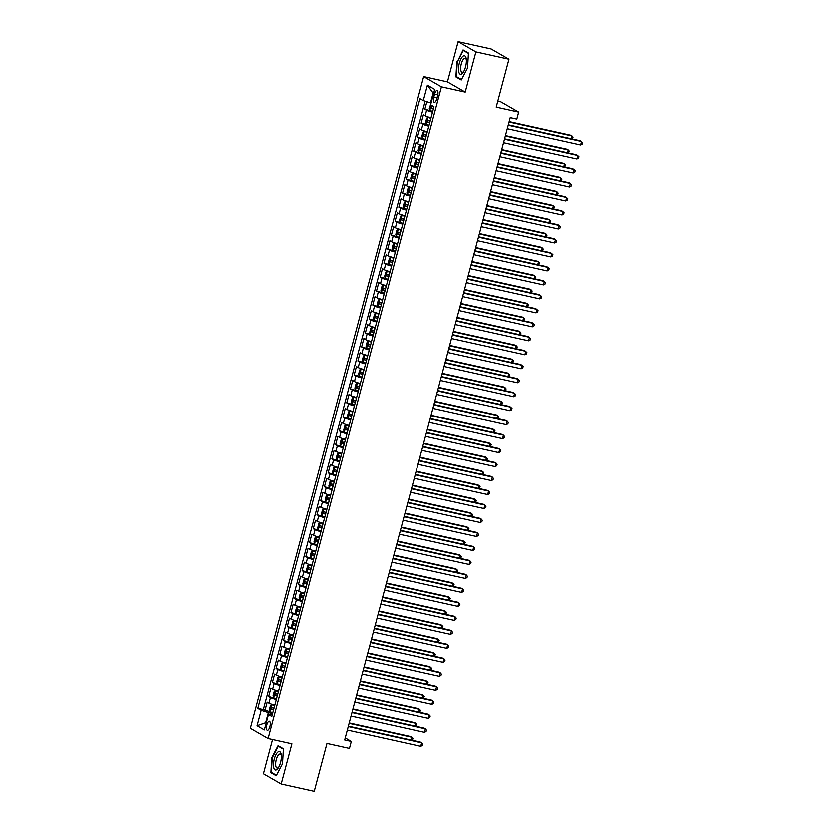 <?xml version="1.0" encoding="UTF-8"?>
<svg xmlns="http://www.w3.org/2000/svg" width="833" height="833" viewBox="0 0 833 833"><rect width="100%" height="100%" fill="white"/><g stroke="black" fill="none" stroke-linecap="round" stroke-linejoin="round"><path stroke-width="1.25" d="M269.798 726.668A4.654 1.708 -77.5 0 0 269.267 721.232A4.654 1.708 -77.5 0 0 266.727 724.897A4.654 1.708 -77.5 0 0 267.258 730.322A4.654 1.708 -77.5 0 0 269.798 726.668M272.464 739.527L263.343 773.784L281.127 784.03L314.187 791.35L326.932 743.452L349.412 748.43L351.276 741.432L345.206 737.944M423.653 76.584L250.244 728.302L268.028 738.548L441.438 86.83L423.653 76.584L447.456 81.863L465.241 92.099L475.935 51.885L458.15 41.65L447.456 81.863M458.15 41.65L491.21 48.97L508.994 59.216L496.249 107.113L518.73 112.091L500.945 101.855L497.832 101.168M475.935 51.885L508.994 59.216M426.871 101.709L424.872 109.196L432.744 111.351M431.036 117.765A5.821 0.614 -165.1 0 1 425.142 115.797L423.383 114.787L421.154 123.18L426.163 124.284M427.319 131.749A5.821 0.614 14.9 0 1 421.415 129.781L419.665 128.771L417.427 137.164L425.299 139.319M423.601 145.733A5.821 0.614 14.9 0 1 417.697 143.765L415.938 142.755L413.709 151.148L421.581 153.314M419.874 159.717A5.821 0.614 14.9 0 1 413.98 157.749L412.22 156.739L409.992 165.132L417.864 167.298M416.156 173.701A5.821 0.614 14.9 0 1 410.252 171.733L408.503 170.723L406.265 179.116L414.136 181.282M412.429 187.696A5.821 0.614 14.9 0 1 406.535 185.728L404.776 184.707L402.547 193.1L410.419 195.266M408.711 201.68A5.821 0.614 14.9 0 1 402.808 199.712L401.058 198.702L398.83 207.094L406.691 209.25M404.994 215.664A5.821 0.614 14.9 0 1 399.09 213.696L397.341 212.686L395.102 221.078L402.974 223.234M401.267 229.648A5.821 0.614 14.9 0 1 395.373 227.68L393.613 226.67L391.385 235.062L399.257 237.218M397.549 243.632A5.821 0.614 14.9 0 1 391.645 241.664L389.896 240.654L387.657 249.046L395.529 251.212M393.832 257.616A5.821 0.614 14.9 0 1 387.928 255.648L386.168 254.638L383.94 263.03L391.812 265.196M390.104 271.6A5.821 0.614 14.9 0 1 384.211 269.632L382.451 268.622L380.223 277.014L388.095 279.18M386.387 285.594A5.821 0.614 14.9 0 1 380.483 283.616L378.734 282.606L376.495 290.998L384.367 293.164M382.659 299.578A5.821 0.614 14.9 0 1 376.766 297.61L375.006 296.6L372.778 304.982L380.65 307.148M378.942 313.562A5.821 0.614 14.9 0 1 373.038 311.594L371.289 310.584L369.05 318.977L376.922 321.132M375.225 327.546A5.821 0.614 14.9 0 1 369.321 325.578L367.572 324.568L365.333 332.961L370.341 334.064M371.497 341.53A5.821 0.614 14.9 0 1 365.604 339.562L363.844 338.552L361.616 346.945L369.488 349.1M367.78 355.514A5.821 0.614 14.9 0 1 361.876 353.546L360.127 352.536L357.888 360.928L365.76 363.094M364.052 369.498A5.821 0.614 14.9 0 1 358.159 367.53L356.399 366.52L354.171 374.912L362.043 377.078M360.335 383.482A5.821 0.614 14.9 0 1 354.441 381.514L352.682 380.504L350.454 388.896L358.325 391.062M356.618 397.476A5.821 0.614 14.9 0 1 350.714 395.508L348.965 394.498L346.726 402.88L354.598 405.046M352.89 411.46A5.821 0.614 14.9 0 1 346.997 409.492L345.237 408.482L343.009 416.875L348.017 417.979M349.173 425.444A5.821 0.614 14.9 0 1 343.269 423.476L341.52 422.466L339.281 430.859L347.153 433.014M345.456 439.428A5.821 0.614 14.9 0 1 339.552 437.46L337.792 436.45L335.564 444.843L343.435 446.998M341.728 453.412A5.821 0.614 14.9 0 1 335.834 451.444L334.075 450.434L331.846 458.827L339.718 460.993M338.011 467.396A5.821 0.614 14.9 0 1 332.107 465.428L330.357 464.418L328.119 472.811L335.991 474.977M334.283 481.38A5.821 0.614 14.9 0 1 328.389 479.412L326.63 478.402L324.401 486.795L332.273 488.961M330.566 495.375A5.821 0.614 14.9 0 1 324.662 493.407L322.912 492.386L320.684 500.779L328.546 502.945M326.848 509.359A5.821 0.614 14.9 0 1 320.944 507.391L319.195 506.381L316.957 514.773L324.828 516.929M323.121 523.343A5.821 0.614 14.9 0 1 317.227 521.375L315.468 520.365L313.239 528.757L321.111 530.913M319.403 537.327A5.821 0.614 14.9 0 1 313.5 535.359L311.75 534.349L309.512 542.741L317.383 544.897M315.686 551.311A5.821 0.614 14.9 0 1 309.782 549.343L308.023 548.333L305.794 556.725L313.666 558.891M311.959 565.295A5.821 0.614 14.9 0 1 306.065 563.327L304.305 562.317L302.077 570.709L309.949 572.875M308.241 579.279A5.821 0.614 14.9 0 1 302.337 577.311L300.588 576.301L298.349 584.693L306.221 586.859M304.514 593.273A5.821 0.614 14.9 0 1 298.62 591.295L296.86 590.285L294.632 598.677L299.641 599.791M300.796 607.257A5.821 0.614 14.9 0 1 294.892 605.289L293.143 604.279L290.904 612.661L298.776 614.827M297.079 621.241A5.821 0.614 14.9 0 1 291.175 619.273L289.426 618.263L287.187 626.655L295.059 628.811M293.351 635.225A5.821 0.614 14.9 0 1 287.458 633.257L285.698 632.247L283.47 640.639L291.342 642.795M289.634 649.209A5.821 0.614 14.9 0 1 283.73 647.241L281.981 646.231L279.742 654.623L287.614 656.779M285.906 663.193A5.821 0.614 14.9 0 1 280.013 661.225L278.253 660.215L276.025 668.607L283.897 670.773M282.189 677.177A5.821 0.614 14.9 0 1 276.296 675.209L274.536 674.199L272.308 682.591L280.18 684.757M278.472 691.161A5.821 0.614 14.9 0 1 272.568 689.193L270.819 688.183L268.58 696.575L276.452 698.741M518.73 112.091L516.876 119.088L510.265 117.62L344.664 739.975L351.276 741.432M434.639 94.035L433.816 97.117A4.509 1.656 -77.5 0 0 434.326 102.376A4.509 1.656 -77.5 0 0 436.794 98.835L437.617 95.753A4.509 1.656 -77.5 0 0 437.106 90.495A4.509 1.656 -77.5 0 0 434.639 94.035L437.835 94.754M272.204 714.714L268.372 714.547L271.735 716.484L433.972 106.728L430.609 104.791L434.701 89.402L427.402 85.195L423.31 100.585L419.947 98.638L257.699 708.404L261.062 710.341L268.278 712.621L265.665 722.409L266.196 722.711M268.372 714.547L264.269 729.937L256.97 725.73L261.062 710.341M432.525 112.174A5.821 0.614 -165.1 0 1 426.631 110.206L424.872 109.196M425.153 101.168L263.249 709.633L272.735 712.725M274.744 705.155A5.821 0.614 14.9 0 1 268.851 703.187L267.091 702.177L264.863 710.559M276.233 699.553A5.821 0.614 -165.1 0 1 270.34 697.585L268.58 696.575M279.961 685.569A5.821 0.614 -165.1 0 1 274.057 683.601L272.308 682.591M283.678 671.585A5.821 0.614 -165.1 0 1 277.774 669.617L276.025 668.607M287.395 657.601A5.821 0.614 -165.1 0 1 281.502 655.633L279.742 654.623M291.123 643.617A5.821 0.614 -165.1 0 1 285.219 641.649L283.47 640.639M294.84 629.633A5.821 0.614 -165.1 0 1 288.947 627.665L287.187 626.655M298.568 615.649A5.821 0.614 -165.1 0 1 292.664 613.671L290.904 612.661M302.285 601.655A5.821 0.614 -165.1 0 1 296.381 599.687L294.632 598.677M306.003 587.671A5.821 0.614 -165.1 0 1 300.109 585.703L298.349 584.693M309.73 573.687A5.821 0.614 -165.1 0 1 303.826 571.719L302.077 570.709M313.447 559.703A5.821 0.614 -165.1 0 1 307.554 557.735L305.794 556.725M317.165 545.719A5.821 0.614 -165.1 0 1 311.271 543.751L309.512 542.741M320.892 531.735A5.821 0.614 -165.1 0 1 314.989 529.767L313.239 528.757M324.61 517.751A5.821 0.614 -165.1 0 1 318.716 515.783L316.957 514.773M328.337 503.757A5.821 0.614 -165.1 0 1 322.433 501.789L320.684 500.779M332.055 489.773A5.821 0.614 -165.1 0 1 326.151 487.805L324.401 486.795M335.772 475.789A5.821 0.614 -165.1 0 1 329.878 473.821L328.119 472.811M339.5 461.805A5.821 0.614 -165.1 0 1 333.596 459.837L331.846 458.827M343.217 447.821A5.821 0.614 -165.1 0 1 337.323 445.853L335.564 444.843M346.945 433.837A5.821 0.614 -165.1 0 1 341.041 431.869L339.281 430.859M350.662 419.853A5.821 0.614 -165.1 0 1 344.758 417.885L343.009 416.875M354.379 405.858A5.821 0.614 -165.1 0 1 348.486 403.89L346.726 402.88M358.107 391.874A5.821 0.614 -165.1 0 1 352.203 389.906L350.454 388.896M361.824 377.89A5.821 0.614 -165.1 0 1 355.92 375.922L354.171 374.912M365.541 363.906A5.821 0.614 -165.1 0 1 359.648 361.939L357.888 360.928M369.269 349.922A5.821 0.614 -165.1 0 1 363.365 347.955L361.616 346.945M372.986 335.938A5.821 0.614 -165.1 0 1 367.093 333.971L365.333 332.961M376.714 321.954A5.821 0.614 -165.1 0 1 370.81 319.987L369.05 318.977M380.431 307.971A5.821 0.614 -165.1 0 1 374.527 305.992L372.778 304.982M384.148 293.976A5.821 0.614 -165.1 0 1 378.255 292.008L376.495 290.998M387.876 279.992A5.821 0.614 -165.1 0 1 381.972 278.024L380.223 277.014M391.593 266.008A5.821 0.614 -165.1 0 1 385.7 264.04L383.94 263.03M395.311 252.024A5.821 0.614 -165.1 0 1 389.417 250.056L387.657 249.046M399.038 238.04A5.821 0.614 -165.1 0 1 393.134 236.072L391.385 235.062M402.756 224.056A5.821 0.614 -165.1 0 1 396.862 222.088L395.102 221.078M406.483 210.072A5.821 0.614 -165.1 0 1 400.579 208.104L398.83 207.094M410.2 196.078A5.821 0.614 -165.1 0 1 404.297 194.11L402.547 193.1M413.918 182.094A5.821 0.614 -165.1 0 1 408.024 180.126L406.265 179.116M417.645 168.11A5.821 0.614 -165.1 0 1 411.741 166.142L409.992 165.132M421.363 154.126A5.821 0.614 -165.1 0 1 415.469 152.158L413.709 151.148M425.09 140.142A5.821 0.614 -165.1 0 1 419.186 138.174L417.427 137.164M428.808 126.158A5.821 0.614 -165.1 0 1 422.904 124.19L421.154 123.18M433.649 93.369L433.129 93.067L430.515 102.855L423.31 100.585M431.088 102.99L430.515 102.855M465.241 92.099L441.438 86.83M281.127 784.03L291.831 743.817L268.028 738.548M266.237 722.534L256.97 725.73M272.506 713.558L268.278 712.621M263.249 709.633L257.699 708.404M433.129 93.067L427.402 85.195M456.848 61.871L455.943 76.907L461.295 79.989L467.563 68.035L468.479 53L463.117 49.918L457.307 61.965M276.16 775.762L282.429 763.809L283.345 748.773L277.993 745.691L271.725 757.645L270.808 772.68L276.16 775.762M457.567 77.271L455.943 76.907M272.433 773.045L270.808 772.68M508.245 125.2L581.684 141.464L580.747 144.963L507.318 128.698M508.349 124.794L580.476 140.777L582.756 142.682L582.392 144.088L580.747 144.963M430.838 103.917L429.307 108.384L429.89 110.341M571.323 138.747L572.063 135.925L570.865 135.238L509.202 121.576M433.899 107.02L431.567 106.249L431.119 107.926L433.452 108.696M433.504 108.498L433.472 106.666M572.094 138.913L573.146 137.153L572.063 135.925L509.098 121.982M465.595 66.807A9.465 3.457 -77.5 0 0 466.272 58.758A9.465 3.457 -77.5 0 0 463.221 56.082A9.465 3.457 -77.5 0 0 459.347 63.214A9.465 3.457 -77.5 0 0 459.118 72.919A9.465 3.457 -77.5 0 0 463.273 72.284A9.465 3.457 -77.5 0 0 465.595 66.807M466.386 59.778A7.164 2.624 -77.5 0 0 465.22 58.279A7.164 2.624 -77.5 0 0 461.315 63.912A7.164 2.624 -77.5 0 0 462.128 72.273A7.164 2.624 -77.5 0 0 463.804 71.409M461.524 79.541L456.401 76.594L457.286 62.017L463.356 50.438L468.448 53.374M464.46 50.688L463.356 50.438M280.992 753.813A9.465 3.457 -77.5 0 0 275.848 754.677A9.465 3.457 -77.5 0 0 273.682 767.755A9.465 3.457 -77.5 0 0 278.139 768.057A9.465 3.457 -77.5 0 0 281.137 754.531A9.465 3.457 -77.5 0 0 280.992 753.813M281.252 755.552A7.164 2.624 -77.5 0 0 280.096 754.052A7.164 2.624 -77.5 0 0 276.598 758.322A7.164 2.624 -77.5 0 0 275.775 766.329A7.164 2.624 -77.5 0 0 276.993 768.047A7.164 2.624 -77.5 0 0 278.68 767.183M276.389 775.315L271.266 772.368L272.152 757.791L278.222 746.212L283.324 749.148M279.326 746.462L278.222 746.212M504.527 139.184L577.956 155.448L577.03 158.947L503.59 142.682M504.631 138.778L576.759 154.761L579.039 156.677L578.664 158.072L577.03 158.947M500.8 153.168L574.239 169.432L573.312 172.931L499.873 156.666M500.914 152.762L573.031 168.745L575.322 170.661L574.947 172.056L573.312 172.931M497.082 167.152L570.511 183.416L569.585 186.915L496.156 170.65M497.186 166.756L569.314 182.729L571.594 184.645L571.219 186.04L569.585 186.915M493.355 181.136L566.794 197.411L565.867 200.899L492.428 184.634M493.469 180.74L565.597 196.713L567.877 198.629L567.502 200.024L565.867 200.899M430.942 118.151L428.027 117.328L426.694 118.171L425.58 122.368L426.152 124.273L429.026 125.335M426.152 124.273L427.995 117.349L430.88 118.348M567.596 152.731L568.345 149.919L567.148 149.222L505.485 135.56M430.182 121.004L427.85 120.233L427.402 121.91L429.734 122.68M429.786 122.482L429.755 120.65M568.366 152.897L569.428 151.137L568.345 149.919L505.381 135.966M427.162 132.332L424.309 131.312L427.214 132.135M424.278 131.333L422.977 132.155L421.862 136.352L422.435 138.257L424.309 131.312M563.879 166.715L564.628 163.903L563.42 163.206L501.768 149.544M426.454 134.988L424.122 134.217L423.685 135.894L426.007 136.664M426.059 136.466L426.027 134.634M564.649 166.881L565.701 165.121L564.628 163.903L501.653 149.95M423.445 146.316L420.592 145.296L423.497 146.119M420.55 145.317L419.259 146.15L418.135 150.346L418.718 152.241L420.592 145.296M560.151 180.699L560.901 177.887L559.703 177.19L498.04 163.539M422.737 148.972L420.405 148.201L419.957 149.878L422.289 150.648M422.341 150.45L422.31 148.628M560.932 180.876L561.983 179.105L560.901 177.887L497.936 163.934M419.717 160.3L416.864 159.29L419.77 160.103M416.833 159.311L415.532 160.134L414.418 164.33L414.99 166.225L416.864 159.29M556.434 194.683L557.183 191.871L555.986 191.184L494.323 177.523M419.009 162.956L416.687 162.185L416.24 163.862L418.572 164.642M418.624 164.434L418.582 162.612M557.204 194.86L558.266 193.089L557.183 191.871L494.219 177.918M489.637 195.12L563.077 211.395L562.14 214.883L488.711 198.618M489.742 194.724L561.869 210.697L564.149 212.613L563.785 214.008L562.14 214.883M416 174.284L413.147 173.274L416.052 174.087M413.116 173.295L411.814 174.118L410.7 178.314L411.283 180.261L413.147 173.274M552.716 208.667L553.466 205.855L552.258 205.168L490.606 191.507M415.292 176.94L412.96 176.169L412.512 177.856L414.844 178.626M414.896 178.429L414.865 176.596M553.487 208.844L554.539 207.073L553.466 205.855L490.491 191.913M485.92 209.114L559.349 225.379L558.422 228.877L484.983 212.602M486.024 208.708L558.152 224.681L560.432 226.597L560.057 228.003L558.422 228.877M412.283 188.268L409.43 187.258L412.335 188.071M409.388 187.279L408.087 188.102L406.973 192.298L407.545 194.204L409.43 187.258M548.989 222.661L549.738 219.839L548.541 219.152L486.878 205.491M411.575 190.934L409.242 190.153L408.795 191.84L411.127 192.61M411.179 192.413L411.148 190.58M549.77 222.828L550.821 221.068L549.738 219.839L486.774 205.897M482.192 223.098L555.632 239.363L554.705 242.861L481.266 226.586M482.307 222.692L554.434 238.675L556.715 240.581L556.34 241.987L554.705 242.861M408.555 202.263L405.702 201.242L408.607 202.065M405.671 201.263L404.369 202.086L403.255 206.282L403.828 208.188L405.702 201.242M545.271 236.645L546.021 233.823L544.813 233.136L483.161 219.475M407.847 204.918L405.525 204.147L405.077 205.824L407.399 206.594M407.452 206.397L407.42 204.564M546.042 236.811L547.094 235.052L546.021 233.823L483.057 219.881M478.475 237.082L551.915 253.347L550.977 256.845L477.548 240.581M478.579 236.676L550.707 252.659L552.987 254.565L552.623 255.97L550.977 256.845M404.838 216.247L401.954 215.247L404.89 216.049M400.111 222.172L401.954 215.247L400.652 216.07L399.528 220.266L400.121 222.224M541.544 250.629L542.293 247.817L541.096 247.12L479.433 233.459M404.13 218.902L401.798 218.131L401.35 219.808L403.682 220.578M403.734 220.381L403.703 218.548M542.325 250.795L543.376 249.036L542.293 247.817L479.329 233.865M474.758 251.066L548.187 267.331L547.26 270.829L473.821 254.565M474.862 250.66L546.989 266.643L549.27 268.559L548.895 269.954L547.26 270.829M401.11 230.231L398.257 229.21L401.162 230.033M398.226 229.231L396.924 230.054L395.81 234.25L396.383 236.156L398.257 229.21M537.826 264.613L538.576 261.801L537.379 261.104L475.716 247.443M400.413 232.886L398.08 232.115L397.633 233.792L399.965 234.562M400.017 234.365L399.986 232.532M538.597 264.779L539.659 263.02L538.576 261.801L475.612 247.849M471.03 265.05L544.47 281.315L543.533 284.813L470.104 268.549M471.134 264.644L543.262 280.627L545.553 282.543L545.178 283.938L543.533 284.813M397.393 244.215L394.54 243.194L397.445 244.017M394.509 243.215L393.207 244.048L392.093 248.234L392.666 250.139L394.54 243.194M534.109 278.597L534.859 275.785L533.651 275.088L471.999 261.437M396.685 246.87L394.353 246.099L393.915 247.776L396.237 248.546M396.289 248.349L396.258 246.516M534.88 278.774L535.931 277.004L534.859 275.785L471.884 261.833M467.313 279.034L540.742 295.309L539.815 298.797L466.376 282.533M467.417 278.639L539.545 294.611L541.825 296.527L541.45 297.922L539.815 298.797M393.676 258.199L390.823 257.189L393.728 258.001M390.823 257.189L389.49 258.032L388.365 262.228L388.959 264.176M530.382 292.581L531.131 289.769L529.934 289.072L468.271 275.421M392.968 260.854L390.635 260.083L390.188 261.76L392.52 262.53M392.572 262.333L392.541 260.51M531.162 292.758L532.214 290.988L531.131 289.769L468.167 275.817M463.585 293.018L537.025 309.293L536.098 312.781L462.659 296.517M463.7 292.622L535.827 308.595L538.108 310.511L537.733 311.906L536.098 312.781M389.948 272.183L387.064 271.194L390 271.985M387.064 271.194L385.762 272.016L384.648 276.212L385.221 278.118L387.064 271.194M526.664 306.565L527.414 303.753L526.206 303.066L464.554 289.405M389.24 274.838L386.918 274.067L386.47 275.744L388.792 276.525M388.855 276.327L388.813 274.494M527.435 306.742L528.497 304.972L527.414 303.753L464.45 289.801M459.868 307.013L533.307 323.277L532.37 326.775L458.941 310.501M459.972 306.606L532.1 322.579L534.38 324.495L534.015 325.89L532.37 326.775M386.231 286.167L383.378 285.157L386.283 285.969M383.347 285.178L382.045 286L380.931 290.196L381.514 292.144L383.378 285.157M522.947 320.549L523.686 317.737L522.489 317.05L460.836 303.389M385.523 288.832L383.19 288.051L382.743 289.738L385.075 290.509M385.127 290.311L385.096 288.478M523.718 320.726L524.769 318.966L523.686 317.737L460.722 303.795M456.151 320.997L529.58 337.261L528.653 340.759L455.214 324.485M456.255 320.59L528.382 336.563L530.663 338.479L530.288 339.885L528.653 340.759M382.514 300.161L379.619 299.162L382.566 299.953M379.619 299.162L378.317 299.984L377.203 304.18L377.776 306.086L379.619 299.162M519.219 334.543L519.969 331.721L518.772 331.034L457.109 317.373M381.806 302.816L379.473 302.046L379.025 303.722L381.358 304.493M381.41 304.295L381.379 302.462M519.99 334.71L521.052 332.95L519.969 331.721L457.005 317.779M452.423 334.981L525.862 351.245L524.936 354.743L451.496 338.479M452.538 334.574L524.665 350.558L526.945 352.463L526.571 353.869L524.936 354.743M378.786 314.145L375.933 313.125L378.838 313.947M375.902 313.146L374.6 313.968L373.486 318.164L374.059 320.07L375.933 313.125M515.502 348.527L516.252 345.705L515.044 345.018L453.391 331.357M378.078 316.8L375.756 316.03L375.308 317.706L377.63 318.477M377.682 318.279L377.651 316.446M516.273 348.694L517.324 346.934L516.252 345.705L453.277 331.763M448.706 348.965L522.145 365.229L521.208 368.727L447.779 352.463M448.81 348.558L520.937 364.542L523.218 366.458L522.843 367.853L521.208 368.727M375.121 327.931L372.216 327.109L370.883 327.952L369.758 332.148L370.352 334.106L373.205 335.116M370.341 334.054L372.184 327.13L375.069 328.129M511.774 362.511L512.524 359.7L511.327 359.002L449.664 345.341M374.361 330.784L372.028 330.014L371.58 331.69L373.913 332.461M373.965 332.263L373.934 330.43M512.555 362.678L513.607 360.918L512.524 359.7L449.56 345.747M444.989 362.949L518.418 379.213L517.491 382.711L444.051 366.447M445.093 362.542L517.22 378.526L519.5 380.442L519.126 381.837L517.491 382.711M371.341 342.113L368.488 341.093L371.393 341.915M368.457 341.114L367.155 341.946L366.041 346.132L366.614 348.038L368.488 341.093M508.057 376.495L508.807 373.684L507.609 372.986L445.947 359.335M370.633 344.768L368.311 343.998L367.863 345.674L370.196 346.445M370.248 346.247L370.216 344.414M508.828 376.662L509.89 374.902L508.807 373.684L445.842 359.731M441.261 376.933L514.7 393.197L513.763 396.695L440.334 380.431M441.365 376.537L513.492 392.51L515.773 394.425L515.408 395.821L513.763 396.695M367.624 356.097L364.771 355.087L367.676 355.899M364.739 355.108L363.438 355.93L362.324 360.127L362.896 362.022L364.771 355.087M504.34 390.479L505.09 387.668L503.882 386.97L442.229 373.319M366.916 358.752L364.583 357.982L364.136 359.658L366.468 360.429M366.52 360.231L366.489 358.409M505.11 390.656L506.162 388.886L505.09 387.668L442.115 373.715M437.544 390.916L510.973 407.191L510.046 410.679L436.607 394.415M437.648 390.521L509.775 406.494L512.056 408.409L511.681 409.805L510.046 410.679M363.906 370.081L361.053 369.071L363.959 369.883M361.053 369.071L359.721 369.914L358.596 374.111L359.19 376.058M500.612 404.463L501.362 401.652L500.164 400.965L438.502 387.303M363.198 372.736L360.866 371.966L360.418 373.642L362.751 374.423M362.803 374.225L362.772 372.393M501.393 404.64L502.445 402.87L501.362 401.652L438.397 387.699M433.816 404.9L507.255 421.175L506.329 424.674L432.889 408.399M433.931 404.505L506.058 420.478L508.338 422.393L507.963 423.789L506.329 424.674M360.179 384.065L357.295 383.076L360.231 383.867M357.295 383.076L355.993 383.898L354.879 388.095L355.452 390L357.295 383.076M496.895 418.447L497.645 415.636L496.437 414.949L434.784 401.287M359.471 386.731L357.149 385.95L356.701 387.637L359.023 388.407M359.085 388.209L359.044 386.377M497.665 418.624L498.728 416.864L497.645 415.636L434.68 401.693M430.099 418.895L503.538 435.159L502.601 438.658L429.172 422.383M430.203 418.489L502.33 434.462L504.611 436.377L504.246 437.783L502.601 438.658M356.462 398.049L353.609 397.039L356.514 397.851M353.577 397.06L352.276 397.882L351.162 402.079L351.745 404.026L353.609 397.039M493.178 432.442L493.917 429.62L492.719 428.933L431.057 415.271M355.753 400.715L353.421 399.944L352.973 401.621L355.306 402.391M355.358 402.193L355.327 400.361M493.948 432.608L495 430.848L493.917 429.62L430.953 415.677M426.381 432.879L499.81 449.143L498.884 452.642L425.444 436.377M426.486 432.473L498.613 448.456L500.893 450.361L500.518 451.767L498.884 452.642M352.796 411.846L349.881 411.023L348.548 411.866L347.434 416.063L348.007 417.968L350.88 419.03M348.007 417.968L349.85 411.044L352.734 412.043M489.45 446.426L490.2 443.604L489.002 442.917L427.339 429.255M352.036 414.699L349.704 413.928L349.256 415.605L351.588 416.375M351.641 416.177L351.609 414.345M490.221 446.592L491.283 444.832L490.2 443.604L427.235 429.661M422.654 446.863L496.093 463.127L495.166 466.626L421.727 450.361M422.768 446.457L494.885 462.44L497.176 464.356L496.801 465.751L495.166 466.626M349.017 426.027L346.164 425.007L349.069 425.83M346.132 425.028L344.831 425.85L343.717 430.047L344.289 431.952L346.164 425.007M485.733 460.41L486.482 457.598L485.275 456.901L423.622 443.239M348.309 428.683L345.976 427.912L345.539 429.589L347.861 430.359M347.913 430.161L347.882 428.329M486.503 460.576L487.555 458.816L486.482 457.598L423.508 443.645M418.937 460.847L492.365 477.111L491.439 480.61L418.01 464.345M419.041 460.441L491.168 476.424L493.448 478.34L493.074 479.735L491.439 480.61M345.299 440.011L342.446 438.991L345.351 439.814M342.446 438.991L341.114 439.834L339.989 444.031L340.582 445.988M482.005 474.394L482.755 471.582L481.557 470.884L419.894 457.223M344.591 442.667L342.259 441.896L341.811 443.572L344.144 444.343M344.196 444.145L344.164 442.313M482.786 474.56L483.838 472.8L482.755 471.582L419.79 457.629M415.209 474.831L488.648 491.095L487.721 494.594L414.282 478.329M415.323 474.435L487.451 490.408L489.731 492.324L489.356 493.719L487.721 494.594M341.572 453.995L338.719 452.975L341.624 453.798M338.687 452.996L337.386 453.829L336.272 458.025L336.844 459.92L338.719 452.975M478.288 488.377L479.037 485.566L477.84 484.868L416.177 471.218M340.864 456.651L338.542 455.88L338.094 457.556L340.426 458.327M340.478 458.129L340.437 456.307M479.058 488.555L480.12 486.784L479.037 485.566L416.073 471.613M411.492 488.815L484.931 505.09L483.994 508.578L410.565 492.313M411.596 488.419L483.723 504.392L486.003 506.308L485.639 507.703L483.994 508.578M337.854 467.979L335.001 466.969L337.906 467.782M334.97 466.99L333.669 467.813L332.554 472.009L333.127 473.904L335.001 466.969M474.571 502.361L475.32 499.55L474.112 498.863L412.46 485.202M337.146 470.635L334.814 469.864L334.366 471.54L336.699 472.321M336.751 472.113L336.719 470.291M475.341 502.538L476.393 500.768L475.32 499.55L412.345 485.597M407.774 502.799L481.203 519.074L480.277 522.562L406.837 506.297M407.878 502.403L480.006 518.376L482.286 520.292L481.911 521.687L480.277 522.562M334.137 481.963L331.284 480.953L334.189 481.766M331.284 480.953L329.941 481.797L328.827 485.993L329.42 487.94M470.843 516.345L471.593 513.534L470.395 512.847L408.732 499.186M333.429 484.619L331.097 483.848L330.649 485.535L332.981 486.305M333.033 486.108L333.002 484.275M471.624 516.522L472.675 514.752L471.593 513.534L408.628 499.592M404.047 516.793L477.486 533.058L476.559 536.556L403.12 520.281M404.161 516.387L476.289 532.36L478.569 534.276L478.194 535.681L476.559 536.556M330.409 495.947L327.556 494.937L330.462 495.75M327.525 494.958L326.224 495.781L325.109 499.977L325.682 501.882L327.556 494.937M467.126 530.34L467.875 527.518L466.667 526.831L405.015 513.17M329.701 498.613L327.379 497.832L326.932 499.519L329.254 500.289M329.306 500.092L329.274 498.259M467.896 530.506L468.948 528.747L467.875 527.518L404.911 513.576M400.329 530.777L473.769 547.042L472.832 550.54L399.403 534.265M400.434 530.371L472.561 546.354L474.841 548.26L474.477 549.665L472.832 550.54M326.692 509.942L323.839 508.921L326.744 509.744M323.808 508.942L322.506 509.765L321.382 513.961L321.965 515.866L323.839 508.921M463.398 544.324L464.148 541.502L462.95 540.815L401.287 527.154M325.984 512.597L323.652 511.826L323.204 513.503L325.536 514.273M325.588 514.076L325.557 512.243M464.179 544.49L465.231 542.731L464.148 541.502L401.183 527.56M396.612 544.761L470.041 561.025L469.114 564.524L395.675 548.26M396.716 544.355L468.844 560.338L471.124 562.244L470.749 563.649L469.114 564.524M322.965 523.926L320.111 522.905L323.017 523.728M320.08 522.926L318.779 523.749L317.665 527.945L318.237 529.85L320.111 522.905M459.681 558.308L460.43 555.486L459.233 554.799L397.57 541.138M322.267 526.581L319.934 525.81L319.487 527.487L321.819 528.257M321.871 528.06L321.84 526.227M460.451 558.474L461.513 556.715L460.43 555.486L397.466 541.544M392.884 558.745L466.324 575.009L465.387 578.508L391.958 562.244M392.989 558.339L465.116 574.322L467.407 576.238L467.032 577.633L465.387 578.508M319.247 537.91L316.394 536.889L319.299 537.712M316.363 536.91L315.061 537.733L313.947 541.929L314.52 543.834L316.394 536.889M455.963 572.292L456.713 569.48L455.505 568.783L393.853 555.122M318.539 540.565L316.207 539.794L315.769 541.471L318.091 542.241M318.144 542.044L318.112 540.211M456.734 572.458L457.786 570.699L456.713 569.48L393.738 555.528M389.167 572.729L462.596 588.993L461.669 592.492L388.23 576.228M389.271 572.323L461.399 588.306L463.679 590.222L463.304 591.617L461.669 592.492M315.53 551.894L312.677 550.873L315.582 551.696M312.677 550.873L311.344 551.727L310.22 555.913L310.813 557.871M452.236 586.276L452.985 583.464L451.788 582.767L390.125 569.116M314.822 554.549L312.49 553.778L312.042 555.455L314.374 556.225M314.426 556.028L314.395 554.195M453.017 586.453L454.068 584.683L452.985 583.464L390.021 569.512M385.44 586.713L458.879 602.988L457.952 606.476L384.513 590.212M385.554 586.317L457.681 602.29L459.962 604.206L459.587 605.601L457.952 606.476M311.802 565.878L308.918 564.889L311.854 565.68M308.918 564.889L307.616 565.711L306.502 569.907L307.075 571.802L308.918 564.889M448.518 600.26L449.268 597.448L448.06 596.751L386.408 583.1M311.094 568.533L308.772 567.762L308.325 569.439L310.647 570.209M310.709 570.011L310.667 568.189M449.289 600.437L450.351 598.667L449.268 597.448L386.304 583.496M381.722 600.697L455.162 616.972L454.224 620.46L380.796 604.196M381.826 600.301L453.954 616.274L456.234 618.19L455.87 619.585L454.224 620.46M308.085 579.862L305.232 578.852L308.137 579.664M305.201 578.873L303.899 579.695L302.785 583.891L303.358 585.797L305.232 578.852M444.801 614.244L445.54 611.432L444.343 610.745L382.691 597.084M307.377 582.517L305.045 581.746L304.597 583.423L306.929 584.204M306.981 584.006L306.95 582.173M445.572 614.421L446.623 612.651L445.54 611.432L382.576 597.48M378.005 614.681L451.434 630.956L450.507 634.454L377.068 618.18M378.109 614.285L450.236 630.258L452.517 632.174L452.142 633.569L450.507 634.454M304.42 593.648L301.515 592.836L300.172 593.679L299.057 597.875L299.63 599.781L302.504 600.843M299.63 599.781L301.473 592.857L304.368 593.846M441.074 628.228L441.823 625.416L440.626 624.729L378.963 611.068M303.66 596.511L301.327 595.73L300.88 597.417L303.212 598.188M303.264 597.99L303.233 596.157M441.844 628.405L442.906 626.645L441.823 625.416L378.859 611.474M374.277 628.676L447.717 644.94L446.79 648.438L373.351 632.164M374.392 628.269L446.519 644.242L448.8 646.158L448.425 647.564L446.79 648.438M300.64 607.83L297.787 606.82L300.692 607.632M297.756 606.84L296.454 607.663L295.34 611.859L295.913 613.765L297.787 606.82M437.356 642.222L438.106 639.4L436.898 638.713L375.246 625.052M299.932 610.495L297.61 609.725L297.162 611.401L299.484 612.172M299.536 611.974L299.505 610.141M438.127 642.389L439.178 640.629L438.106 639.4L375.131 625.458M370.56 642.66L443.999 658.924L443.062 662.422L369.633 646.158M370.664 642.253L442.792 658.237L445.072 660.142L444.697 661.548L443.062 662.422M296.923 621.824L294.07 620.804L296.975 621.626M294.039 620.824L292.737 621.647L291.612 625.843L292.196 627.749L294.07 620.804M433.629 656.206L434.378 653.384L433.181 652.697L371.518 639.036M296.215 624.479L293.882 623.709L293.435 625.385L295.767 626.156M295.819 625.958L295.788 624.125M434.409 656.373L435.461 654.613L434.378 653.384L371.414 639.442M366.843 656.643L440.272 672.908L439.345 676.406L365.906 660.142M366.947 656.237L439.074 672.221L441.355 674.136L440.98 675.532L439.345 676.406M293.195 635.808L290.342 634.788L293.247 635.61M290.311 634.808L289.009 635.631L287.895 639.827L288.468 641.733L290.342 634.788M429.911 670.19L430.661 667.379L429.464 666.681L367.801 653.02M292.487 638.463L290.165 637.693L289.717 639.369L292.05 640.14M292.102 639.942L292.071 638.109M430.682 670.357L431.744 668.597L430.661 667.379L367.697 653.426M363.115 670.627L436.554 686.892L435.617 690.39L362.188 674.126M363.219 670.221L435.347 686.205L437.627 688.12L437.263 689.516L435.617 690.39M289.478 649.792L286.625 648.772L289.53 649.594M286.594 648.792L285.292 649.625L284.178 653.811L284.751 655.717L286.625 648.772M426.194 684.174L426.944 681.363L425.736 680.665L364.083 667.014M288.77 652.447L286.437 651.677L285.99 653.353L288.322 654.124M288.374 653.926L288.343 652.093M426.965 684.341L428.016 682.581L426.944 681.363L363.969 667.41M359.398 684.611L432.827 700.876L431.9 704.374L358.461 688.11M359.502 684.216L431.629 700.189L433.91 702.104L433.535 703.5L431.9 704.374M285.761 663.776L282.908 662.756L285.813 663.578M282.908 662.756L281.575 663.609L280.45 667.806L281.044 669.753M422.466 698.158L423.216 695.347L422.019 694.649L360.356 680.998M285.053 666.431L282.72 665.661L282.272 667.337L284.605 668.108M284.657 667.91L284.626 666.088M423.247 698.335L424.299 696.565L423.216 695.347L360.252 681.394M355.67 698.595L429.11 714.87L428.183 718.358L354.743 702.094M355.785 698.2L427.912 714.173L430.192 716.088L429.818 717.484L428.183 718.358M282.033 677.76L279.149 676.771L282.085 677.562M279.149 676.771L277.847 677.593L276.733 681.79L277.306 683.695L279.149 676.771M418.749 712.142L419.499 709.331L418.291 708.644L356.639 694.982M281.325 680.415L279.003 679.645L278.555 681.321L280.877 682.102M280.94 681.904L280.898 680.072M419.52 712.319L420.582 710.549L419.499 709.331L356.534 695.378M351.953 712.579L425.392 728.854L424.455 732.353L351.026 716.078M352.057 712.184L424.184 728.157L426.465 730.072L426.1 731.468L424.455 732.353M278.316 691.744L275.463 690.734L278.368 691.546M275.431 690.755L274.13 691.577L273.016 695.774L273.588 697.679L275.463 690.734M415.032 726.126L415.771 723.315L414.574 722.628L352.911 708.966M277.608 694.41L275.275 693.629L274.828 695.316L277.16 696.086M277.212 695.888L277.181 694.056M415.802 726.303L416.854 724.543L415.771 723.315L352.807 709.372M348.236 726.574L421.665 742.838L420.738 746.337L347.299 730.062M348.34 726.168L420.467 742.141L422.748 744.056L422.373 745.462L420.738 746.337M274.588 705.728L271.704 704.739L274.651 705.53M269.861 711.663L271.704 704.739L270.402 705.561L269.288 709.758L269.882 711.705M411.304 740.12L412.054 737.299L410.856 736.611L349.194 722.95M273.89 708.394L271.558 707.623L271.11 709.3L273.443 710.07M273.495 709.872L273.463 708.04M412.075 740.287L413.137 738.527L412.054 737.299L349.089 723.356M425.142 115.797L426.631 110.206M268.851 703.187L270.34 697.585M272.568 689.193L274.057 683.601M276.296 675.209L277.774 669.617M280.013 661.225L281.502 655.633M283.73 647.241L285.219 641.649M287.458 633.257L288.947 627.665M291.175 619.273L292.664 613.671M294.892 605.289L296.381 599.687M298.62 591.295L300.109 585.703M302.337 577.311L303.826 571.719M306.065 563.327L307.554 557.735M309.782 549.343L311.271 543.751M313.5 535.359L314.989 529.767M317.227 521.375L318.716 515.783M320.944 507.391L322.433 501.789M324.662 493.407L326.151 487.805M328.389 479.412L329.878 473.821M332.107 465.428L333.596 459.837M335.834 451.444L337.323 445.853M339.552 437.46L341.041 431.869M343.269 423.476L344.758 417.885M346.997 409.492L348.486 403.89M350.714 395.508L352.203 389.906M354.441 381.514L355.92 375.922M358.159 367.53L359.648 361.939M361.876 353.546L363.365 347.955M365.604 339.562L367.093 333.971M369.321 325.578L370.81 319.987M373.038 311.594L374.527 305.992M376.766 297.61L378.255 292.008M380.483 283.616L381.972 278.024M384.211 269.632L385.7 264.04M387.928 255.648L389.417 250.056M391.645 241.664L393.134 236.072M395.373 227.68L396.862 222.088M399.09 213.696L400.579 208.104M402.808 199.712L404.297 194.11M406.535 185.728L408.024 180.126M410.252 171.733L411.741 166.142M413.98 157.749L415.469 152.158M417.697 143.765L419.186 138.174M421.415 129.781L422.904 124.19M437.065 97.836L433.816 97.117M431.244 105.145L429.88 110.289M433.025 108.342L431.119 107.926M429.307 122.326L427.402 121.91M425.58 136.32L423.685 135.894M421.862 150.304L419.957 149.878M418.145 164.288L416.24 163.862M414.418 178.272L412.512 177.856M410.7 192.256L408.795 191.84M406.973 206.24L405.077 205.824M403.255 220.224L401.35 219.808M399.538 234.219L397.633 233.792M395.81 248.203L393.915 247.776M390.781 257.21L388.949 264.123M392.093 262.187L390.188 261.76M388.376 276.171L386.47 275.744M384.648 290.155L382.743 289.738M380.931 304.139L379.025 303.722M377.203 318.123L375.308 317.706M373.486 332.107L371.58 331.69M369.769 346.101L367.863 345.674M366.041 360.085L364.136 359.658M361.012 369.092L359.169 376.016M362.324 374.069L360.418 373.642M358.596 388.053L356.701 387.637M354.879 402.037L352.973 401.621M351.162 416.021L349.256 415.605M347.434 430.005L345.539 429.589M342.405 439.012L340.572 445.936M343.717 443.999L341.811 443.572M339.999 457.983L338.094 457.556M336.272 471.967L334.366 471.54M331.242 480.974L329.399 487.899M332.554 485.951L330.649 485.535M328.827 499.935L326.932 499.519M325.109 513.919L323.204 513.503M321.392 527.903L319.487 527.487M317.665 541.898L315.769 541.471M312.635 550.894L310.803 557.818M313.947 555.882L312.042 555.455M310.23 569.866L308.325 569.439M306.502 583.85L304.597 583.423M302.785 597.834L300.88 597.417M299.057 611.818L297.162 611.401M295.34 625.802L293.435 625.385M291.623 639.786L289.717 639.369M287.895 653.78L285.99 653.353M282.866 662.787L281.023 669.701M284.178 667.764L282.272 667.337M280.45 681.748L278.555 681.321M276.733 695.732L274.828 695.316M273.016 709.716L271.11 709.3"/></g></svg>
